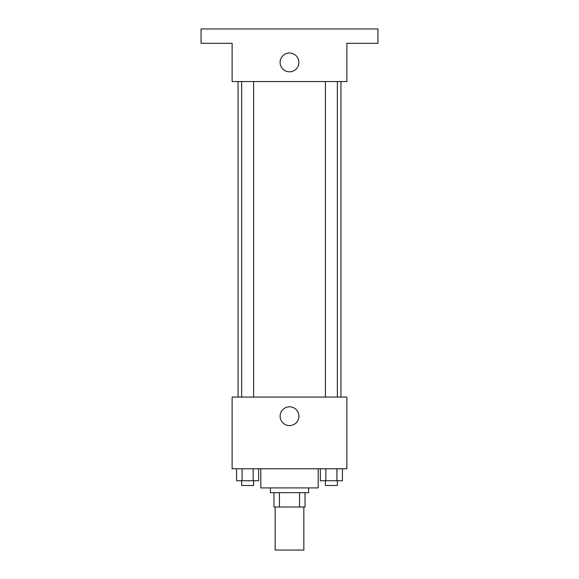 <?xml version="1.0" encoding="UTF-8"?>
<svg xmlns="http://www.w3.org/2000/svg" width="579" height="579" viewBox="0 0 579 579"><rect width="100%" height="100%" fill="white"/><g stroke="black" fill="none" stroke-linecap="round" stroke-linejoin="round"><path stroke-width="0.87" d="M275.155 507.023L275.155 550.05L303.845 550.05L303.845 507.023M299.56 492.678L299.56 507.023L273.961 507.023L273.961 492.678M299.56 507.023L305.039 507.023L305.039 492.678L305.039 507.023M308.621 487.902L308.621 492.678L270.379 492.678L270.379 487.902M279.44 492.678L279.44 507.023M260.818 468.78L260.818 487.902L318.182 487.902L318.182 468.78M346.872 468.78L232.128 468.78L232.128 397.064L346.872 397.064L346.872 468.78M298.902 416.192A9.402 9.402 0 0 1 284.803 424.327A9.402 9.402 0 0 1 284.803 408.05A9.402 9.402 0 0 1 298.902 416.192M340.944 81.538L340.944 397.064M325.405 397.064L325.405 81.538M253.595 81.538L253.595 397.064M346.872 81.538L232.128 81.538L232.128 43.295L201.058 43.295L201.058 28.95L377.942 28.95L377.942 43.295L346.872 43.295L346.872 81.538M298.902 62.416A9.402 9.402 0 0 1 284.803 70.558A9.402 9.402 0 0 1 284.803 54.274A9.402 9.402 0 0 1 298.902 62.416M342.421 468.78L342.421 480.729L320.339 480.729L320.339 468.78M336.898 468.78L336.898 480.729M325.861 468.78L325.861 480.729M337.354 480.729L337.354 485.513L325.405 485.513L325.405 480.729M258.661 468.78L258.661 480.729L236.579 480.729L236.579 468.78M253.139 468.78L253.139 480.729M242.102 468.78L242.102 480.729M253.595 480.729L253.595 485.513L241.646 485.513L241.646 480.729M238.056 81.538L238.056 397.064M337.354 397.064L337.354 81.538M241.646 81.538L241.646 397.064"/></g></svg>
